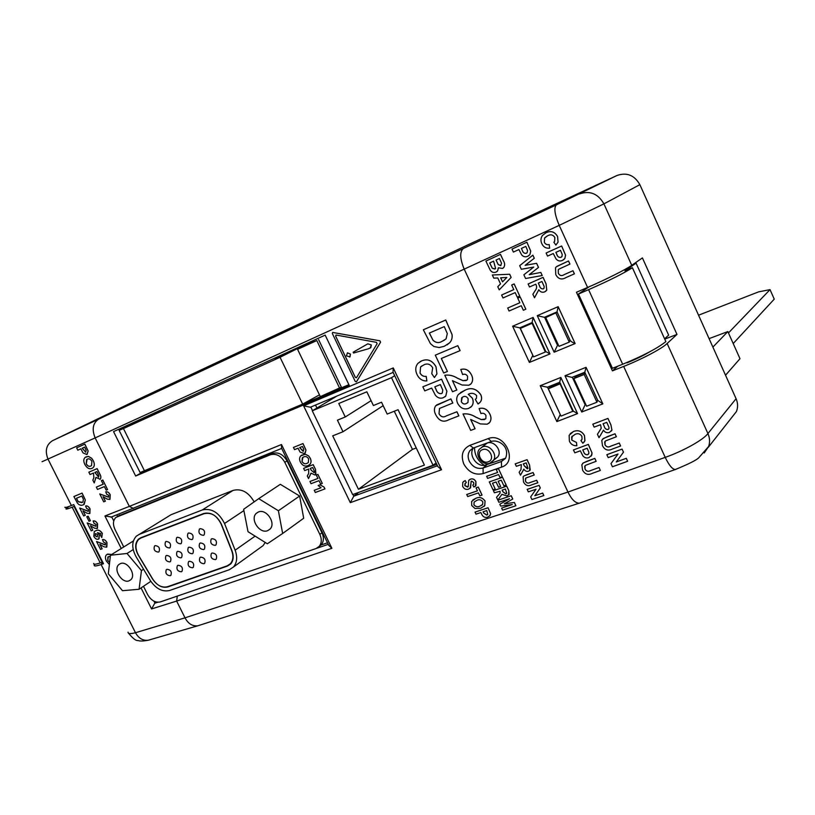 <?xml version="1.0" encoding="UTF-8"?>
<svg xmlns="http://www.w3.org/2000/svg" width="815" height="815" viewBox="0 0 815 815"><rect width="100%" height="100%" fill="white"/><g stroke="black" fill="none" stroke-linecap="round" stroke-linejoin="round"><path stroke-width="1.22" d="M143.471 586.291L147.627 594.593C151.111 600.472 155.319 602.917 160.27 601.928L315.986 548.566L319.225 546.376C321.721 543.116 321.925 539.112 319.837 534.385L284.802 462.299C280.951 455.758 276.132 453.252 270.336 454.78L115.873 517.433C113.01 520.378 112.725 524.412 115.007 529.546L123.748 546.967M254.158 501.877C248.544 492.138 241.525 488.317 233.09 490.406L171.018 514.723L168.155 516.496M259.904 547.925L263.153 545.581L265.211 542.444M319.123 546.488L321.334 544.746C323.83 541.486 324.034 537.503 321.956 532.786L287.023 460.872C283.182 454.352 278.373 451.856 272.587 453.385L118.44 515.885M139.212 534.406L136.288 536.219C131.673 541.435 131.592 548.25 136.044 556.655L150.317 580.514C155.94 588.797 162.368 592.128 169.601 590.488L229.28 569.746L233.457 567.016C237.063 562.696 237.623 557.093 235.138 550.196L224.533 523.485C218.929 512.431 211.503 507.928 202.263 509.976L139.212 534.406L171.018 514.723M141.005 537.971L138.693 539.408C135.127 543.473 135.066 548.76 138.519 555.29L152.812 579.19C157.193 585.639 162.205 588.226 167.829 586.943L227.456 566.068L230.676 563.97C233.498 560.608 233.936 556.248 232 550.869L221.395 524.198C217.055 515.62 211.289 512.115 204.096 513.695L141.005 537.971M258.457 511.952L256.195 513.43C249.818 519.277 259.659 534.12 267.636 530.687L270.04 529.088C276.305 523.159 266.332 508.417 258.457 511.952M278.394 510.75L258.712 498.658L243.644 509.294L248.015 531.686L267.34 543.778L282.652 533.479L278.394 510.75L299.625 496.029L280.34 484.314L258.712 498.658M282.652 533.479L303.689 518.248L299.625 496.029M120.406 563.603L118.817 564.581C112.918 569.39 122.056 583.876 129.065 580.83L130.757 579.771C136.584 574.901 127.344 560.465 120.406 563.603M127.018 553.477L110.453 555.229L108.314 573.801L122.495 590.702L139.07 589.265L141.453 570.612L127.018 553.477L133.202 549.575M110.453 555.229L133.375 540.977M139.07 589.265L150.826 581.329M141.453 570.612L143.562 569.227M433.071 465.253L391.495 377.691L312.277 410.811L352.661 494.583L433.071 465.253L436.086 462.889M394.715 375.695L391.495 377.691M337.033 395.998L312.277 410.811M332.714 435.852L358.427 489.275L424.401 465.1L398.066 409.711L387.176 414.071L381.522 402.203L373.392 405.524L366.852 391.811L338.785 403.486L345.254 416.985L337.43 420.173L342.993 431.746L332.714 435.852M383.172 405.666L342.993 431.746M371.08 400.674L345.254 416.985M394.277 411.229L412.441 449.391L416.251 447.955M412.441 449.391L358.427 489.275M200.633 557.134L199.879 557.623C198.748 561.24 200.093 563.277 203.903 563.746L204.677 563.246C205.788 559.62 204.433 557.582 200.633 557.134M178.047 565.284L177.334 565.732C176.223 569.288 177.538 571.305 181.287 571.794L182.02 571.335C183.11 567.77 181.786 565.753 178.047 565.284M211.941 538.695L211.177 539.184C210.005 542.861 211.36 544.929 215.242 545.378L216.016 544.878C217.177 541.18 215.812 539.123 211.941 538.695M200.368 542.953L199.634 543.432C198.473 547.079 199.807 549.137 203.658 549.595L204.412 549.116C205.563 545.449 204.208 543.401 200.368 542.953M166.973 569.278L166.28 569.716C165.18 573.24 166.484 575.247 170.203 575.747L170.905 575.298C171.985 571.763 170.681 569.756 166.973 569.278M189.263 561.24L188.53 561.708C187.409 565.294 188.744 567.322 192.523 567.8L193.277 567.322C194.367 563.725 193.033 561.698 189.263 561.24M177.69 551.317L176.998 551.765C175.857 555.351 177.171 557.389 180.95 557.868L181.663 557.419C182.794 553.823 181.47 551.786 177.69 551.317M166.576 555.423L165.903 555.85C164.762 559.406 166.066 561.433 169.815 561.922L170.508 561.494C171.629 557.918 170.315 555.901 166.576 555.423M200.103 528.66L199.39 529.118C198.188 532.806 199.522 534.874 203.414 535.333L204.147 534.864C205.329 531.166 203.984 529.098 200.103 528.66L199.39 529.118M188.652 532.979L187.949 533.418C186.757 537.085 188.082 539.143 191.933 539.611L192.646 539.153C193.827 535.486 192.493 533.428 188.652 532.979M212.145 552.988L211.37 553.487C210.239 557.134 211.594 559.182 215.445 559.64L216.23 559.121C217.35 555.463 215.985 553.426 212.145 552.988M155.156 545.612L154.524 546.009C153.363 549.575 154.646 551.602 158.395 552.101L159.057 551.694C160.198 548.118 158.905 546.091 155.156 545.612M166.179 541.455L165.516 541.863C164.345 545.459 165.649 547.507 169.428 547.996L170.101 547.568C171.262 543.962 169.948 541.924 166.179 541.455L165.516 541.863M177.334 537.248L176.661 537.676C175.48 541.303 176.794 543.35 180.614 543.829L181.307 543.391C182.468 539.754 181.144 537.706 177.334 537.248L176.661 537.676M188.958 547.171L188.245 547.619C187.083 551.246 188.418 553.293 192.228 553.762L192.961 553.293C194.102 549.667 192.768 547.619 188.958 547.171M140.72 537.768L138.418 539.204C134.842 543.259 134.781 548.556 138.234 555.086L152.527 578.986C156.918 585.435 161.92 588.012 167.544 586.729L227.161 565.855L230.37 563.766C233.192 560.404 233.64 556.034 231.694 550.645L221.099 523.984C216.749 515.406 210.983 511.902 203.801 513.481L140.72 537.768M336.31 335.077L335.648 336.218L355.269 377.304L356.491 377.691L377.111 343.726L376.449 342.331L336.31 335.077M332.632 332.428L332.347 333.518L355.238 381.43L356.461 381.817L380.544 342.219L379.882 340.823L332.632 332.428L379.922 340.802L380.585 342.198L356.369 381.889M291.016 350.695L275.144 359.171L308.916 342.534M495.377 458.886L497.792 456.828C502.549 450.919 494.104 440.1 487.095 443.126L481.95 447.099M132.325 423.056L132.774 423.973L143.43 418.91L143.063 418.166M156.409 602.071L154.768 603.222L151.58 608.937L141.036 587.931M111.441 516.985L104.941 515.987L129.34 506.39L95.141 437.91L42.064 461.708M142.88 471.834L161.951 463.776M314.274 490.263L321.039 487.727L318.145 485.516L320.04 484.782L324.085 487.105L324.951 488.888L315.293 492.505L314.274 490.263M309.995 481.451L317.931 478.436L316.291 475.043L317.931 474.401L322.312 483.438L320.662 484.079L319.011 480.667L311.024 483.692L309.995 481.451M303.598 468.37L313.164 464.652L315.517 469.522L315.935 474.432L315.028 475.033L310.984 473.148L308.539 478.568L307.286 475.98L308.651 473.505L308.712 469.032L304.678 470.591L303.598 468.37L313.204 464.632L315.558 469.491L315.578 474.738M311.024 473.199L308.539 478.568M301.56 455.228L305.299 454.23L308.681 455.901L310.24 458.203C311.422 460.679 311.31 462.757 309.894 464.428L309.119 465.07M293.441 447.415L302.966 443.584L305.951 450.114L305.289 452.896L304.25 453.548L300.103 452.121L298.046 448.219L294.521 449.636L293.441 447.415L303.007 443.554L305.992 450.084L304.881 453.221M501.612 508.091L512.238 504.567L500.665 506.084L499.799 504.261L509.497 498.739L498.872 502.285L497.904 500.227L511.229 495.734L512.767 499.014L504.271 503.843L514.397 502.478L515.885 505.758L502.58 510.149L501.612 508.091L512.126 504.587M504.342 503.813L514.397 502.478M499.799 504.261L509.436 498.749M493.421 490.701L506.686 486.178L508.764 490.599L509.12 494.389L506.94 495.928L501.887 494.338L497.833 500.074L496.529 497.303L500.104 493.126L500.074 491.302L494.389 492.769L493.421 490.701L506.716 486.148L508.794 490.559L508.631 494.97M501.908 494.369L497.833 500.074M495.225 489.041L492.994 489.805L489.316 481.889L502.56 477.305L506.207 485.047L503.915 485.852L501.256 480.188L498.148 481.257L500.665 486.504L498.566 487.248L496.08 481.971L492.474 483.214L495.225 489.041L492.525 483.203M486.637 476.317L497.629 472.476L496.203 469.45L498.454 468.666L502.274 476.806L500.033 477.58L498.607 474.554L487.615 478.385L486.677 476.286L497.619 472.466M496.203 469.45L498.485 468.635L502.274 476.806M475.033 512.105L488.012 507.776L490.589 513.705L490.131 515.488L487.757 517.097C484.956 517.994 482.877 516.924 481.522 513.908L480.86 512.523L476.001 514.143L475.033 512.105L488.042 507.745L490.62 513.664L489.683 516.038M472.812 499.962L475.929 498.25C479.485 496.692 482.521 497.598 485.047 500.981L484.782 505.585L483.988 506.492M466.751 494.491L477.447 490.813L476.041 487.849L478.273 487.054L482.062 495.082L479.831 495.856L478.425 492.881L467.678 496.559L466.751 494.491M463.49 481.604L465.202 480.544L466.343 482.531L464.968 483.611L464.856 485.689L468.095 486.81M465.457 483.112L464.896 485.648M469.287 479.811L470.54 479.108C472.843 478.425 474.646 479.291 475.94 481.706L475.4 486.198M464.856 485.689L467.586 487.095L468.248 486.626L468.707 480.422L470.5 479.139C472.802 478.456 474.605 479.322 475.909 481.736L475.909 485.648L473.912 487.064L472.771 485.078L473.484 484.609M471.274 481.319L470.112 488.277M527.203 489.367L539.092 485.363L540.294 487.94L534.854 495.683L542.698 493.085L543.85 495.551L531.91 499.514L530.677 496.885L535.995 489.275L528.314 491.842L527.203 489.367M526.775 474.707L533.091 472.537L534.243 475.002L525.818 478.028L525.461 481.135C526.643 483.132 528.191 483.59 530.107 482.511L536.708 480.269L537.829 482.765L531.594 484.874C528.171 486.555 525.471 485.577 523.485 481.92L523.108 476.795L523.892 475.98L533.091 472.537M525.563 478.222L525.461 481.135M515.202 463.867L527.05 459.711L529.567 465.11L530.219 470.011L528.599 471.233C526.663 471.773 525.074 471.08 523.831 469.145L520.5 475.165L519.155 472.303L520.979 469.552L521.356 464.581L516.353 466.323L515.202 463.867L527.081 459.68L529.607 465.08L529.77 470.54M523.862 469.185L520.5 475.165M420.051 372.985C421.508 375.593 423.555 376.713 426.194 376.326L426.887 380.941C422.476 381.145 419.175 378.985 417.005 374.452C415.059 370.112 415.406 366.383 418.054 363.256L421.691 360.851C427.58 358.468 432.358 360.424 436.015 366.74L436.932 373.912L434.426 377.528L431.767 373.718L432.704 367.779C430.33 364.081 427.386 363.113 423.861 364.876L420.581 366.954L420.051 372.985L420.581 366.954M419.949 361.738L421.691 360.851M422.027 365.803L420.622 366.933M422.842 386.809L441.547 379.199L446.875 391.231L445.764 396.049L443.309 397.7C440.375 398.83 437.726 398.005 435.383 395.234L431.685 388.083L424.778 390.884L422.842 386.809L441.587 379.179L446.915 391.21L445.805 396.019L444.817 396.905M436.565 404.994L450.889 398.912L452.824 403.018L439.489 408.458L439.02 413.725C440.986 417.005 443.472 417.708 446.477 415.813L456.94 411.758L458.876 415.864L448.943 419.694C443.564 422.659 439.224 421.121 435.933 415.09C433.988 411.646 433.906 408.529 435.689 405.758L450.889 398.912M439.519 408.437L439.02 413.725M423.342 329.769L445.724 320.02L451.999 334.496C452.478 337.879 451.642 340.67 449.513 342.881L444.257 346.304L439.122 347.536L433.906 346.507L430.452 343.675L423.342 329.769L445.764 319.989L452.04 334.476C452.508 337.848 451.683 340.639 449.554 342.85L447.028 344.888M447.415 371.467L443.686 372.995L435.291 355.157L457.806 345.682L460.118 350.613L441.302 358.478L447.415 371.467L441.343 358.457M452.468 380.666L456.869 390.008L452.519 391.75L444.796 375.236C449.075 374.594 453.323 375.593 457.541 378.211L463.012 380.625L466.924 380.096M444.756 375.257C449.045 374.625 453.293 375.613 457.5 378.241L462.971 380.656L466.048 380.564L467.433 379.637L467.616 376.347C466.333 374.299 464.672 373.708 462.625 374.574L460.791 369.48C465.426 368.227 468.992 370.03 471.498 374.9C473.108 378.129 473.026 381.033 471.243 383.6L470.194 384.548M460.465 392.596L464.866 390.293C471.08 387.094 476.378 388.551 480.769 394.674C482.052 397.465 481.889 399.931 480.29 402.08L478.853 403.445M475.267 399.309L476.439 398.382L476.632 395.57C474.126 393.085 471.335 392.667 468.258 394.307L472.303 398.138C473.627 401.224 473.403 403.955 471.651 406.308L468.676 408.376C464.03 409.874 460.343 408.183 457.623 403.313C456.156 399.921 456.431 396.956 458.438 394.409L464.835 390.324C471.039 387.125 476.337 388.582 480.738 394.704C482.011 397.496 481.848 399.961 480.259 402.111L478.038 403.995L475.267 399.309L475.889 398.912M468.319 394.287L472.343 398.107C473.668 401.194 473.444 403.924 471.691 406.278L470.54 407.378M470.713 419.45L475.084 428.741L470.713 430.402L463.032 413.979C467.341 413.409 471.6 414.458 475.817 417.107L481.298 419.572L485.414 418.991M462.991 414C467.301 413.439 471.559 414.489 475.787 417.137L481.268 419.603L484.355 419.572L485.852 418.553L485.944 415.436C484.66 413.388 483 412.777 480.942 413.602L479.128 408.549C483.784 407.378 487.36 409.212 489.856 414.051C491.384 417.117 491.353 419.888 489.764 422.374L488.857 423.291M128.067 632.165C127.874 633.856 130.339 634.039 135.484 632.725L185.015 617.831L176.641 601.073L151.58 608.937M199.155 625.37L197.729 625.808C192.371 626.317 188.133 623.658 185.015 617.831L567.963 492.046L464.193 269.133L95.141 437.91C91.688 429.261 92.879 422.995 98.707 419.104L463.389 248.483C459.599 251.682 459.874 258.569 464.193 269.133L559.222 225.378C554.618 214.376 553.691 207.53 556.451 204.85L616.924 175.51L468.757 244.469L141.942 397.618L52.608 440.63C46.221 444.674 44.713 450.899 48.075 459.273L71.394 505.545L73.717 504.587L103.495 563.705L101.131 564.55C96.119 566.191 93.837 566.394 94.255 565.162L94.907 564.235M325.175 335.118L113.56 431.614L135.667 476.011L349.309 385.577L325.175 335.118M586.882 461.28L594.807 458.387L596.162 461.3L585.598 465.304L584.701 466.394L585.027 469.073C586.433 471.406 588.338 471.875 590.753 470.5L599.025 467.504L600.349 470.438L592.536 473.26C588.226 475.44 584.905 474.381 582.572 470.082L581.849 464.774L583.265 462.951L594.807 458.387M585.068 465.773L585.027 469.073C586.403 471.437 588.318 471.905 590.722 470.53L599.025 467.504M582.511 463.654L583.265 462.951M573.454 449.951L588.318 444.42L591.996 452.957L591.802 455.045L588.99 457.592C586.657 458.417 584.63 457.847 582.908 455.88L580.311 450.807L574.799 452.845L573.454 449.951L588.349 444.399L592.016 452.926L591.201 456.115M572.212 436.076L571.814 440.09L576.47 442.443L576.847 445.734C573.393 445.907 570.897 444.379 569.379 441.16L569.125 435.281L573.577 431.451C578.253 429.739 581.9 431.115 584.498 435.587L584.936 440.671L584.07 442.138M570.215 433.621L573.577 431.451M573.556 431.481C578.232 429.77 581.869 431.145 584.467 435.618L584.834 440.905L582.857 443.268L580.932 440.569L581.584 439.988M507.704 308.039L519.858 302.722L517.749 298.158L520.235 297.057L525.838 309.18L523.352 310.271L521.243 305.707L509.049 311.024L507.704 308.039M501.622 295.01L513.796 289.61L511.677 285.026L514.133 283.936L519.746 296.089L517.291 297.169L515.182 292.595L502.998 297.974L501.622 295.01L513.796 289.6M511.677 285.026L514.153 283.926L519.746 296.089M511.148 277.416L499.238 289.855L497.771 286.707L500.522 283.895L497.771 277.956L493.809 278.16L492.341 274.981L509.681 274.248L511.148 277.416L499.238 289.855M498.403 267.809L497.629 270.916L496.091 272.078C493.666 272.974 491.7 272.291 490.161 270.04L485.893 261.075L500.491 254.362L503.395 260.647C504.903 262.99 505.045 265.252 503.833 267.442L502.896 268.247M485.893 261.075L500.461 254.372L503.364 260.668C504.872 263.011 505.015 265.272 503.802 267.452L502.509 268.451L498.362 267.778L497.598 270.937L496.539 271.843M606.88 454.658L622.069 449.106L623.475 452.182L616.293 461.942L626.307 458.325L627.652 461.27L612.422 466.771L610.975 463.623L618.014 454.037L608.204 457.612L606.849 454.689L622.069 449.106L623.475 452.182M606.941 436.789L615.019 433.784L616.374 436.738L605.616 440.884L604.679 442.046L605.015 444.715C606.431 447.078 608.367 447.547 610.832 446.131L619.268 443.024L620.602 445.999L612.636 448.922C608.245 451.164 604.873 450.114 602.509 445.764L601.776 440.446L603.232 438.541L615.019 433.784M605.066 441.363L605.015 444.715M602.479 439.234L606.92 436.82M592.79 424.187L607.929 418.452L610.893 424.9L611.922 430.065L609.416 432.439C606.951 433.203 604.964 432.439 603.477 430.157L599.015 437.696L597.436 434.273L601.246 428.282L600.533 424.717L594.145 427.131L592.79 424.187L607.949 418.421L610.924 424.88L611.943 430.035L611.321 431.104M603.497 430.177L599.015 437.696M538.817 289.773L534.508 297.76L532.867 294.276L535.221 290.578C536.667 288.836 536.963 286.931 536.107 284.873L535.801 284.201L529.495 286.982L528.12 283.987L543.075 277.345L546.101 283.936L546.763 290.15L545.561 291.393M532.867 255.156L534.294 258.263L525.166 265.333L536.616 263.306L538.511 267.432L529.251 274.655L540.814 272.434L542.24 275.531L525.593 278.506L523.872 274.787L533.743 267.065L521.325 269.266L519.675 265.68L532.867 255.156M512.014 249.064L526.887 242.228L530.697 251.122L529.882 254.637L527.733 256.267C525.4 257.296 523.352 256.817 521.6 254.82L518.911 249.553L513.399 252.079L512.014 249.064L526.918 242.218L530.728 251.112L529.903 254.616L528.354 255.951M556.981 266.342L568.513 260.973L569.94 264.091L558.937 269.123L558.295 269.806L558.336 273.331C559.823 275.816 561.82 276.214 564.337 274.543L572.986 270.733L574.412 273.85L566.221 277.457C561.729 280.126 558.244 279.168 555.769 274.584L555.504 267.768L556.431 266.729L568.513 260.973M546.111 253.017L561.637 245.998L565.539 255.156L564.836 258.508L562.411 260.443C559.976 261.493 557.857 260.994 556.044 258.946L553.283 253.526L547.537 256.114L546.111 253.017L561.657 245.977L565.559 255.136L564.866 258.487L563.389 259.914M546.743 236.218L544.634 237.949L544.339 242.289C545.429 244.266 547.059 245.03 549.218 244.582L549.636 248.168C546.019 248.575 543.401 247.047 541.792 243.604C540.498 240.7 540.712 237.99 542.444 235.474L546.101 232.683C551.011 230.492 554.832 231.776 557.582 236.523L558.071 242.096L555.901 245.071L553.874 242.218L554.618 241.454L554.852 237.511C553.059 234.73 550.695 234.129 547.751 235.698L544.603 237.97L544.339 242.289C545.398 244.276 547.028 245.04 549.198 244.602L549.636 248.168M545.235 233.121L546.121 232.662C550.981 230.502 554.801 231.786 557.552 236.544L557.582 236.523M631.747 265.313L642.414 257.917L676.98 334.415L667.139 343.482C662.259 348.474 641.751 359.323 623.669 366.424L612.442 370.866L576.45 292.259L587.584 287.451C605.514 279.739 626.358 269.276 631.747 265.313L603.915 203.872C598.057 193.644 589.877 190.343 579.373 193.96M103.138 496.743L105.359 501.184L103.719 501.857L99.756 493.941L108.558 497.069M99.756 493.941L108.364 497.17L108.741 495.286L106.694 494.287L105.736 491.853C107.468 491.445 108.955 492.403 110.208 494.736L109.994 499.3M96.333 487.105L103.21 484.242L101.406 480.646L102.792 480.066L107.57 489.601L106.184 490.172L104.381 486.586L97.494 489.438L96.333 487.105L103.21 484.232M101.406 480.646L102.843 480.035L107.57 489.601M88.845 472.18L97.077 468.635L99.634 473.76C101.04 476.052 101.213 477.875 100.153 479.22L95.915 477.376L94.224 482.918L92.859 480.188L93.857 477.672L93.491 473.026L90.017 474.513L88.845 472.18L97.128 468.605L99.695 473.739C101.101 476.031 101.264 477.845 100.204 479.189L99.919 479.373M95.976 477.468L94.224 482.918M85.85 456.94L88.499 456.42L91.688 458.264L93.297 460.699C94.795 463.888 94.672 466.262 92.92 467.81L92.309 468.197M76.641 447.843L84.811 444.144L88.102 451.031L86.899 454.546L83.049 452.936L80.848 448.821L77.822 450.186L76.641 447.843L84.862 444.114L88.163 451.001L87.083 454.464M73.89 496.518L82.04 493.116L85.3 499.972L84.22 504.291L82.977 504.994L81.052 505.341L78.963 504.628L77.456 503.181L73.89 496.518L82.091 493.085L85.351 499.941L83.609 504.699M83.059 510.842L85.29 515.294L83.67 515.956L79.687 508.03L88.427 511.219M79.687 508.03L88.244 511.321L88.59 509.436L86.563 508.428L85.595 505.993C87.307 505.606 88.784 506.573 90.047 508.906L89.874 513.45M86.787 516.751L88.152 516.211L90.414 520.724L88.998 521.294L86.787 516.751M90.567 525.767L92.798 530.198L91.168 530.84L87.185 522.935L95.976 526.164M87.185 522.935L95.763 526.276L96.119 524.412L94.092 523.393L93.124 520.968C94.846 520.591 96.323 521.569 97.576 523.892L97.423 528.395M94.958 531.115L95.915 530.667C98.136 529.455 100.265 530.351 102.323 533.336L101.783 537.513L100.428 535.251L100.734 533.591L97.423 532.664L99.216 534.589L99.043 538.797L98.421 539.153C96.7 539.662 95.172 538.735 93.827 536.372L94.265 531.594L95.864 530.697C98.085 529.485 100.214 530.382 102.272 533.367L101.783 537.513M97.494 532.643L99.267 534.559L98.798 538.97M99.919 544.369L102.15 548.79L100.51 549.402L96.547 541.527L105.39 544.807M96.547 541.527L105.145 544.929L105.512 543.085L103.474 542.057L102.507 539.632C104.239 539.286 105.726 540.264 106.979 542.586L106.836 547.028M108.293 556.696L107.763 560.455L109.628 562.381M107.05 554.404L111.716 554.445M197.729 625.808L148.238 640.244C142.9 640.855 138.652 638.349 135.484 632.725L101.131 564.55M473.301 448.077C468.472 454.658 476.092 466.465 484.467 465.385C477.875 461.005 474.564 455.086 474.544 447.608M320.967 545.031L327.508 542.78M315.497 405.055L316.933 408.03M357.724 492.729L436.789 464.367M160.382 464.57L334.14 390.915M121.16 428.15L121.618 429.057L119.122 430.361L123.462 428.558L280.054 357.286L310.678 341.984M142.941 471.956L135.667 476.011M486.708 464.907L483.071 468.004L501.429 461.504L504.994 458.417L484.467 465.385M116.769 514.907L117.523 516.425M202.232 480.565L202.731 481.584M101.671 563.481L103.108 562.931L101.671 563.481M649.474 351.937C643.208 355.697 635.7 359.344 626.959 362.869L627.764 362.155M616.924 175.51C626.766 172.097 634.416 175.143 639.867 184.659L603.915 203.872L559.222 225.378L587.584 287.451M704.231 452.957L708.643 446.457C710.079 442.229 709.834 437.92 707.919 433.539L736.088 398.708L639.867 184.659M736.088 398.708C737.972 403.119 738.084 407.408 736.403 411.575L731.585 417.698M348.902 384.731L334.089 390.793M65.006 507.164C64.375 508.01 66.504 507.47 71.394 505.545M197.933 625.757L579.231 503.201C575.309 503.12 571.549 499.401 567.963 492.046L665.223 457.378C683.479 450.97 703.62 439.682 707.919 433.539L667.139 343.482M579.231 503.201L580.148 502.896M310.362 407.225L393.146 372.404L310.362 407.225L303.608 405.839L393.258 367.932L393.013 372.129L437.798 466.506L441.547 469.735L350.318 502.661L303.608 405.839M357.907 493.116L353.781 496.182L350.318 502.661M544.41 317.31L557.053 311.911L544.41 317.31L537.258 315.649L558.163 306.674L575.115 343.563C572.191 342.3 570.51 341.19 570.072 340.232L557.032 311.87L558.163 306.674M558.214 344.653L557.633 345.091L558.285 344.816M575.115 343.563L554.139 352.212L557.633 345.091M585.73 404.342L585.18 404.831L585.842 404.576M572.313 377.243L585.18 404.831M519.736 327.864L532.124 322.567L519.736 327.864L512.615 326.224L533.122 317.432L532.093 322.516L532.613 323.025L520.367 328.414L533.57 356.889L545.357 352.009L532.124 323.392M519.899 327.813L532.857 355.371M547.497 387.166L560.262 414.499M311.096 342.85L310.576 341.77M532.725 355.493L529.404 362.42L512.615 326.224M533.122 317.432L549.982 353.934L545.806 351.571L532.613 323.025M548.24 315.68L545.734 317.585L558.998 346.365L569.278 342.117L569.98 340.018M585.017 372.71L576.348 376.173L573.862 378.588L586.606 406.227L596.937 402.223L597.609 400.073M581.737 412.003L565.009 375.766L571.987 377.365L584.803 372.241L597.721 400.328L602.845 403.873L581.737 412.003L585.027 405.004M584.803 372.231L586.046 367.321L602.845 403.873M573.291 411.096L577.56 413.613L556.859 421.589L560.139 414.641M559.936 382.734L550.96 386.32L548.342 388.775L561.015 416.119L573.312 411.076L559.711 382.255L560.842 377.447L577.56 413.613M556.859 421.589L540.223 385.729L547.425 387.207M281.491 444.521L331.888 548.301L328.74 545.327L281.501 448.067L281.491 444.521L129.34 506.39L133.405 508.397M177.303 596.091L176.641 601.073L331.888 548.301M632.939 264.478L636.077 263.153L624.962 270.865L632.409 267.728C623.709 273.331 609.111 280.645 588.593 289.661L578.446 294.032L589.174 286.758M664.602 338.816L668.646 335.138L636.077 263.153M676.98 334.415L664.734 339.111M617.801 366.18L612.442 370.866M632.409 267.728L665.865 341.607C657.674 348.188 643.28 355.737 622.67 364.244L612.442 368.298L578.446 294.032M74.522 506.176L72.178 507.205C67.482 509.029 65.455 509.518 66.076 508.662L69.081 506.431M93.705 563.44C93.277 564.652 95.457 564.489 100.255 562.931L72.178 507.205M100.255 562.931L102.16 562.248L74.043 506.441M709.081 338.632L727.846 331.573L712.88 347.088M727.846 331.573L739.989 358.702L725.533 375.226M698.547 315.201L758.622 291.862L770.032 289.631L728.457 332.938M298.799 485.119L299.319 484.762M322.862 533.224L322.251 533.438M733.205 343.553L774.25 299.136L770.032 289.631M121.598 429.016L132.601 423.617M319.47 394.857L302.66 404.118L140.099 472.547L119.153 430.422M341.373 387.156L320.326 396.63L297.567 349.319L310.851 342.351M311.035 342.738L316.811 340.558L297.567 349.319M143.287 418.615L163.397 408.896M339.733 388.398L316.811 340.558M302.66 404.118L280.054 357.286M557.205 312.257L545.734 317.585M569.278 342.117L555.973 313.204M523.006 326.458L520.367 328.414M585.313 373.352L584.172 374.472L573.862 378.588M596.937 402.223L584.172 374.472M560.628 383.62L548.342 388.775M572.874 411.534L560.17 384.059M479.088 408.58C483.743 407.408 487.319 409.242 489.815 414.081C491.343 417.148 491.323 419.919 489.734 422.404L487.227 424.207L480.361 423.912L470.652 419.44L475.043 428.772M463.307 396.691L461.667 397.791L461.31 401.754C462.563 403.853 464.183 404.474 466.18 403.619L467.973 402.427L468.136 398.8C466.924 396.661 465.314 395.958 463.307 396.691M462.299 397.231L461.351 401.724C462.604 403.822 464.224 404.444 466.221 403.588L467.413 402.956M460.76 369.511C465.385 368.248 468.951 370.051 471.457 374.92L471.498 374.9C473.067 378.16 472.985 381.063 471.213 383.62L468.931 385.22L462.095 385.026L452.417 380.646L456.828 390.039M435.291 355.157L457.806 345.682M457.765 345.703L460.078 350.633M444.277 326.591L429.342 333.06L432.979 340.252C435.872 342.932 438.928 343.278 442.158 341.302L446.06 338.918L447.303 333.59L444.277 326.591M429.383 333.04L433.02 340.232C435.913 342.901 438.969 343.258 442.199 341.281L444.501 340.13M438.979 413.755C440.946 417.036 443.431 417.738 446.437 415.844L456.94 411.758M456.899 411.789L458.835 415.884M450.848 398.943L452.783 403.048M440.345 384.588L434.803 386.83L435.964 389.285C436.932 392.412 438.725 393.859 441.322 393.635L442.321 392.942L442.769 390.059L440.345 384.588M434.853 386.809L436.005 389.254C436.972 392.382 438.765 393.828 441.363 393.604L441.903 393.319M420.01 373.005C421.467 375.623 423.515 376.734 426.153 376.357L426.194 376.326M421.65 360.872C427.539 358.488 432.317 360.454 435.974 366.76L436.932 373.912M436.891 373.932L434.426 377.528M426.153 376.357L426.887 380.941M523.322 463.888L524.259 465.874L527.346 468.808L527.998 468.33L526.215 462.879L523.322 463.888M523.373 463.878L524.289 465.844L527.845 468.513M523.862 476.021L526.735 474.738M525.42 481.176C526.612 483.163 528.161 483.621 530.076 482.541L536.708 480.269M536.667 480.3L537.829 482.765M533.061 472.568L534.212 475.033M527.162 489.397L539.092 485.363L540.264 487.971L534.823 495.724L542.698 493.085M542.668 493.116L543.819 495.581M472.771 485.078L473.76 484.314L473.709 482.5L471.63 481.135L471.101 481.512L470.601 487.737L468.523 489.153C466.017 489.917 464.061 488.99 462.655 486.361L462.767 482.368L465.202 480.544M465.171 480.575L466.302 482.562M476.041 487.849L478.273 487.054M478.242 487.095L482.022 495.113M466.71 494.522L477.447 490.834M471.63 501.449L475.889 498.281C479.444 496.722 482.48 497.629 485.007 501.021L484.742 505.616L480.707 508.275L474.982 508.489L471.722 505.514L471.63 501.449M476.948 500.298L474.136 502.091L473.902 504.791C475.614 506.787 477.58 507.266 479.801 506.217L482.653 504.434L482.816 501.775C481.125 499.727 479.169 499.228 476.948 500.298M474.136 502.091L473.933 504.75C475.644 506.757 477.61 507.236 479.831 506.186L482.205 504.943M486.769 510.557L483.051 511.789L483.631 513.012L486.759 515.07L487.747 514.367L486.769 510.557M483.101 511.779L483.662 512.981L486.8 515.039L487.533 514.632M498.148 481.257L500.634 486.535M489.275 481.92L502.56 477.305M502.529 477.335L506.166 485.078M502.122 490.141L502.875 491.73L505.84 493.9L506.736 493.299L505.412 489.02L502.122 490.141M502.172 490.121L502.906 491.69L505.871 493.87L506.563 493.493M497.904 500.227L511.229 495.734M514.357 502.509L515.885 505.758M511.188 495.764L512.727 499.045M302.447 446.457L299.635 447.588L303.139 451.337L303.812 449.432L302.447 446.457M299.686 447.567L303.404 451.194M300.419 462.115C299.207 459.599 299.339 457.51 300.786 455.84L305.258 454.261L308.64 455.931L310.199 458.234C311.381 460.709 311.269 462.788 309.853 464.458L307.938 465.671C304.892 466.761 302.385 465.569 300.419 462.115M303.72 456.909L302.334 457.775L301.998 461.484C303.353 463.613 304.993 464.265 306.909 463.429L308.355 462.533L308.61 458.886C307.275 456.726 305.645 456.064 303.72 456.909M302.895 457.327L302.039 461.453C303.394 463.592 305.034 464.234 306.949 463.399L307.846 462.94M310.301 468.411L311.167 470.204L314.244 472.598L314.386 471.182L312.644 467.504L310.301 468.411M310.352 468.391L311.218 470.173L314.132 472.7M316.291 475.043L317.931 474.401M317.891 474.422L322.271 483.468M309.955 481.482L317.942 478.446M318.145 485.516L320 484.813L324.085 487.105L324.91 488.919M314.223 490.294L321.059 487.737M110.351 556.115L107.865 557.002L107.763 560.455M107.712 560.486L109.617 562.432M109.373 564.561L106.388 561.077C105.084 558.306 105.135 556.197 106.551 554.76L107.794 554.047M107.743 554.078L111.665 554.475M102.456 539.662C104.188 539.316 105.675 540.294 106.918 542.617L106.531 547.181L103.862 546.773L99.838 544.339L102.099 548.821M95.65 533.56L95.172 535.812L97.168 536.861L97.647 534.721L95.65 533.56M95.477 533.631L95.223 535.781L97.443 536.728M93.073 520.999C94.785 520.622 96.272 521.6 97.525 523.923L97.148 528.528L94.489 528.151L90.475 525.736L92.747 530.229M86.726 516.781L88.152 516.211M88.091 516.241L90.363 520.754M85.544 506.023C87.256 505.626 88.733 506.604 89.986 508.937L89.63 513.572L86.981 513.216L82.977 510.822L85.239 515.324M81.857 496.029L76.416 498.291L78.24 501.734L81.877 502.631L82.926 502.04L83.425 499.351L81.857 496.029M76.467 498.26L78.301 501.704L82.478 502.335M84.628 447.119L82.213 448.209L85.697 452.213L86.125 450.247L84.628 447.119M82.264 448.179L85.748 452.182M84.842 464.448C83.334 461.259 83.456 458.886 85.218 457.327L88.438 456.451L91.626 458.295L93.246 460.73C94.744 463.918 94.611 466.292 92.869 467.841L91.922 468.391C89.293 469.42 86.94 468.105 84.842 464.448M87.307 459.151L86.604 459.558L86.207 463.847C87.612 466.109 89.141 466.832 90.781 466.027L91.535 465.589L91.881 461.361C90.475 459.069 88.957 458.336 87.307 459.151M87.103 459.253L86.258 463.827C87.674 466.078 89.192 466.801 90.832 465.997L91.097 465.874M94.856 472.435L98.666 477.04L98.778 475.451L96.873 471.579L94.856 472.435M94.917 472.415L98.554 477.111M105.685 491.883C107.417 491.476 108.904 492.433 110.147 494.766L109.75 499.412L107.081 499.086L103.057 496.712L105.308 501.215M557.552 236.544L558.071 242.096M558.041 242.116L555.901 245.071M560.465 250.297L555.871 252.365L556.726 254.229C557.409 256.633 558.815 257.672 560.934 257.346L561.953 256.521L562.238 254.453L560.465 250.297M555.901 252.344L556.757 254.209C557.44 256.613 558.835 257.662 560.965 257.336L561.331 257.132M558.917 269.144L558.265 269.816L558.336 273.331C559.793 275.827 561.79 276.234 564.306 274.563L572.986 270.733M572.955 270.753L574.381 273.871M568.493 260.983L569.919 264.101M525.787 246.405L521.396 248.422L522.232 250.236C522.894 252.579 524.249 253.587 526.296 253.261L527.183 252.579L527.529 250.45L525.787 246.405M521.427 248.412L522.262 250.225C522.924 252.558 524.279 253.567 526.327 253.251L526.582 253.119M532.837 255.177L534.263 258.284L525.135 265.354L536.586 263.316L538.481 267.452L529.22 274.675L540.814 272.434M540.783 272.444L542.209 275.552M528.12 283.987L543.045 277.365L546.07 283.956L546.733 290.171L544.715 291.862C542.281 292.758 540.304 292.055 538.797 289.743L534.508 297.76M538.287 283.1L539.398 285.525C539.968 287.878 541.231 289.009 543.198 288.907L544.013 288.255L544.165 286.473L541.934 281.491L538.287 283.1L539.428 285.505C539.999 287.858 541.262 288.989 543.228 288.887L543.595 288.693M603.049 423.759L604.149 426.133C604.689 428.415 605.952 429.556 607.929 429.536L608.948 428.588L608.937 427.243L606.757 422.364L603.049 423.759M603.08 423.749L604.17 426.113C604.71 428.395 605.973 429.525 607.949 429.515L608.713 429.006M604.985 444.746C606.411 447.109 608.347 447.578 610.812 446.151L619.268 443.024M619.247 443.054L620.602 445.999M614.999 433.814L616.354 436.759M623.455 452.213L616.262 461.973L626.307 458.325M626.277 458.356L627.632 461.29M499.412 258.498L496.04 260.046L498.199 264.58L500.695 265.649L501.541 263.245L499.412 258.498M493.605 261.157L489.693 262.95L492.24 268.216L494.837 269.042L495.591 268.471L493.605 261.157M496.07 260.026L498.23 264.569L500.93 265.527M489.723 262.929L492.27 268.196L495.082 268.909M492.341 274.981L509.65 274.258L511.117 277.436M500.634 277.793L502.519 281.868L506.818 277.467L500.634 277.793M500.675 277.793L502.539 281.837M517.749 298.158L520.235 297.057L525.807 309.201M507.674 308.06L519.868 302.732M580.932 440.569L582.063 439.214L581.89 436.341C580.188 433.723 577.937 433.05 575.125 434.314L571.641 436.942L571.814 440.09M571.794 440.12L576.47 442.443M576.45 442.474L576.847 445.734M587.177 448.26L582.786 449.89L583.591 451.632C584.233 453.853 585.567 454.882 587.595 454.699L588.797 453.588L588.848 452.142L587.177 448.26M582.817 449.88L583.621 451.612C584.253 453.833 585.588 454.852 587.615 454.668L588.522 454.057M583.245 462.981L586.861 461.31M599.005 467.535L600.349 470.438M594.787 458.417L596.132 461.331M335.923 335.118L335.688 336.188L355.309 377.284L356.399 377.763M368.492 348.759L353.527 353.017L353.15 352.223L367.82 343.828L371.314 344.979L370.815 347.638L368.492 348.759M347.404 352.834L350.43 354.138L350.002 356.868L346.436 355.89L347.445 352.814L350.47 354.118L349.716 357.072M371.314 344.979L370.224 348.066M367.82 343.828L371.355 344.959M367.005 344.246L367.86 343.808M119.897 515.029L117.462 516.455M272.587 453.385L270.336 454.78M287.023 460.872L284.802 462.299M321.956 532.786L319.837 534.385M235.138 550.196L255.115 536.127M224.533 523.485L243.899 510.598M202.263 509.976L233.09 490.406M167.829 586.943L168.725 586.321M227.456 566.068L231.134 563.44M497.792 456.828L489.856 463.185C482.46 466.221 474.269 454.994 479.485 449.106L482.511 446.865C489.55 443.829 498.067 454.729 493.289 460.669L490.121 463.052M488.256 461.799C495.5 459.579 489.489 446.773 482.541 449.646C475.349 451.928 481.329 464.611 488.256 461.799M121.262 548.505L104.941 515.987M463.827 464.041C460.546 455.279 462.553 449.055 469.827 445.367L488.154 438.623C504.546 431.767 518.676 461.962 501.541 467.117L483.132 473.586C475.013 475.451 468.584 472.272 463.827 464.041M472.955 448.158L469.919 450.603C467.779 453.7 467.576 457.235 469.297 461.219C472.69 467.087 477.284 469.348 483.071 468.004L483.132 473.586M473.403 448.026L469.827 445.367M393.258 367.932L441.547 469.735M540.223 385.729L560.842 377.447M565.009 375.766L586.046 367.321M554.139 352.212L537.258 315.649M549.982 353.934L529.404 362.42M676.012 469.277L675.37 469.501C672.446 469.409 669.064 465.365 665.223 457.378L623.669 366.424M52.608 440.63L98.707 419.104M463.389 248.483L556.451 204.85M154.768 603.222L157.804 602.254M316.505 548.363L328.262 544.339M111.716 516.873L113.764 520.958M153.984 601.185L154.942 603.1M352.956 494.471L353.781 496.182L437.451 465.762M310.81 407.031L312.553 410.648M501.541 467.117L501.429 461.504L505.483 458.417C510.516 446.233 497.792 439.122 491.394 441.445L488.154 438.623M544.573 317.269L557.47 345.244M491.7 441.333L473.087 448.138L469.919 450.603L472.863 448.23M622.67 364.244L588.593 289.661M144.622 471.121L123.462 428.558M321.334 544.746L319.225 546.376M233.457 567.016L263.153 545.581M256.195 513.43L258.263 512.024M118.817 564.581L120.284 563.654M200.521 557.185L199.879 557.623M177.935 565.325L177.334 565.732M211.859 538.725L211.177 539.184M200.296 542.984L199.634 543.432M166.871 569.318L166.28 569.716M189.151 561.28L188.53 561.708M177.619 551.348L176.998 551.765M166.505 555.453L165.903 555.85M188.611 532.99L187.949 533.418M212.032 553.028L211.37 553.487M155.125 545.622L154.524 546.009M188.886 547.201L188.245 547.619M230.37 563.766L231.47 562.971M148.238 640.244C143.246 641.171 139.844 641.262 138.02 640.529C136.064 640.947 132.927 638.532 128.607 633.296M708.327 447.272L736.403 411.575M708.643 446.457L698.822 457.694C696.672 460.027 688.848 463.959 675.37 469.501L579.302 503.191M547.16 387.298L559.722 382.276M110.901 517.199L281.674 448.433M341.424 387.268L318.594 339.6"/></g></svg>
